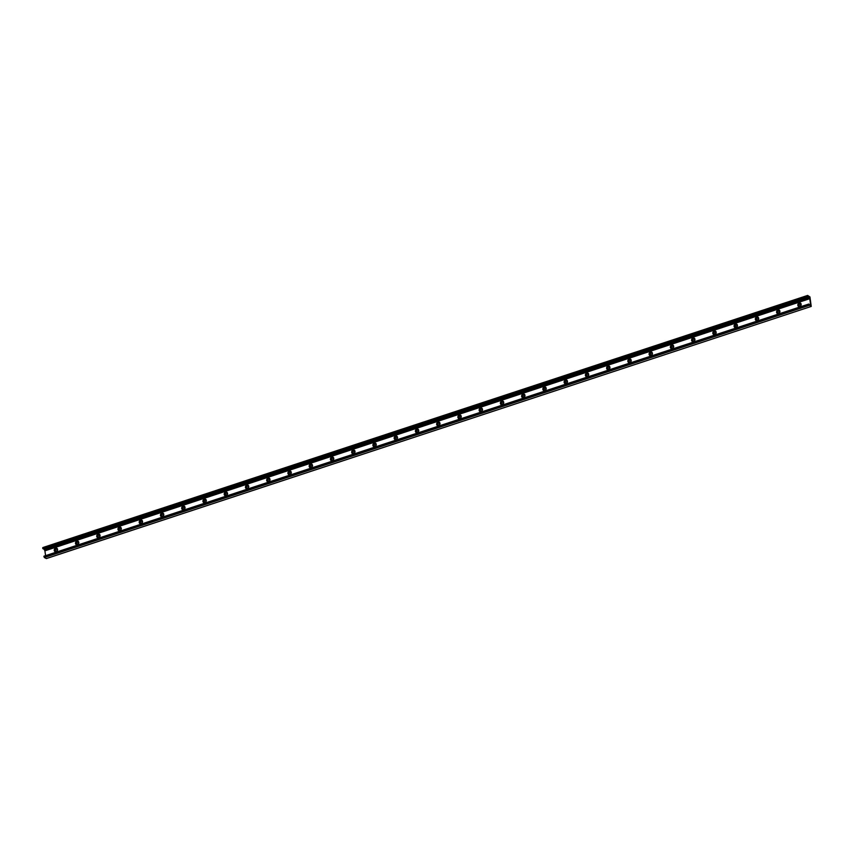 <?xml version="1.0" encoding="UTF-8"?>
<svg xmlns="http://www.w3.org/2000/svg" width="854" height="854" viewBox="0 0 854 854"><rect width="100%" height="100%" fill="white"/><g stroke="black" fill="none" stroke-linecap="round" stroke-linejoin="round"><path stroke-width="1.28" d="M800.433 304.131A1.014 0.854 -62.5 0 0 799.493 305.924M800.796 304.718A1.014 0.854 -62.5 0 0 799.173 304.611A1.014 0.854 -62.5 0 0 800.411 305.732A1.014 0.854 -62.5 0 0 800.796 304.718M801.148 304.227A1.921 1.612 117.5 0 1 798.885 306.586A1.921 1.612 117.5 0 1 798.437 303.512A1.921 1.612 117.5 0 1 801.148 304.227M779.147 311.112A1.014 0.854 -62.5 0 0 778.207 312.906A1.014 0.854 -62.5 0 0 779.147 311.112A1.014 0.854 -62.5 0 0 778.25 312.927M779.905 311.23A1.921 1.612 117.5 0 1 777.631 313.589A1.921 1.612 117.5 0 1 777.183 310.514A1.921 1.612 117.5 0 1 779.905 311.23M757.904 318.115A1.014 0.854 -62.5 0 0 756.964 319.908A1.014 0.854 -62.5 0 0 757.904 318.115A1.014 0.854 -62.5 0 0 757.007 319.93M758.651 318.232A1.921 1.612 117.5 0 1 756.388 320.592A1.921 1.612 117.5 0 1 755.939 317.517A1.921 1.612 117.5 0 1 758.651 318.232M736.692 325.139A1.014 0.854 -62.5 0 0 735.764 326.933M737.066 325.726A1.014 0.854 -62.5 0 0 735.433 325.62A1.014 0.854 -62.5 0 0 736.682 326.74A1.014 0.854 -62.5 0 0 737.066 325.726M737.408 325.235A1.921 1.612 117.5 0 1 735.145 327.594A1.921 1.612 117.5 0 1 734.696 324.52A1.921 1.612 117.5 0 1 737.408 325.235M715.449 332.142A1.014 0.854 -62.5 0 0 714.52 333.935M715.823 332.729A1.014 0.854 -62.5 0 0 714.19 332.622A1.014 0.854 -62.5 0 0 715.428 333.754A1.014 0.854 -62.5 0 0 715.823 332.729M716.164 332.238A1.921 1.612 117.5 0 1 713.901 334.597A1.921 1.612 117.5 0 1 713.453 331.523A1.921 1.612 117.5 0 1 716.164 332.238M694.206 339.145A1.014 0.854 -62.5 0 0 693.267 340.938M694.569 339.732A1.014 0.854 -62.5 0 0 692.946 339.625A1.014 0.854 -62.5 0 0 694.185 340.757A1.014 0.854 -62.5 0 0 694.569 339.732M694.921 339.241A1.921 1.612 117.5 0 1 692.658 341.6A1.921 1.612 117.5 0 1 692.21 338.526A1.921 1.612 117.5 0 1 694.921 339.241M672.963 346.148A1.014 0.854 -62.5 0 0 672.023 347.941M673.326 346.735A1.014 0.854 -62.5 0 0 671.703 346.628A1.014 0.854 -62.5 0 0 672.941 347.759A1.014 0.854 -62.5 0 0 673.326 346.735M673.678 346.254A1.921 1.612 117.5 0 1 671.404 348.603A1.921 1.612 117.5 0 1 670.956 345.539A1.921 1.612 117.5 0 1 673.678 346.254M651.719 353.15A1.014 0.854 -62.5 0 0 650.78 354.944M652.082 353.737A1.014 0.854 -62.5 0 0 650.449 353.641A1.014 0.854 -62.5 0 0 651.698 354.762A1.014 0.854 -62.5 0 0 652.082 353.737M652.424 353.257A1.921 1.612 117.5 0 1 650.161 355.616A1.921 1.612 117.5 0 1 649.713 352.542A1.921 1.612 117.5 0 1 652.424 353.257M630.465 360.153A1.014 0.854 -62.5 0 0 629.537 361.957M630.839 360.74A1.014 0.854 -62.5 0 0 629.206 360.644A1.014 0.854 -62.5 0 0 630.455 361.765A1.014 0.854 -62.5 0 0 630.839 360.74M631.181 360.26A1.921 1.612 117.5 0 1 628.918 362.619A1.921 1.612 117.5 0 1 628.469 359.545A1.921 1.612 117.5 0 1 631.181 360.26M609.222 367.167A1.014 0.854 -62.5 0 0 608.294 368.96M609.596 367.754A1.014 0.854 -62.5 0 0 607.963 367.647A1.014 0.854 -62.5 0 0 609.201 368.768A1.014 0.854 -62.5 0 0 609.596 367.754M609.937 367.263A1.921 1.612 117.5 0 1 607.674 369.622A1.921 1.612 117.5 0 1 607.226 366.547A1.921 1.612 117.5 0 1 609.937 367.263M587.979 374.169A1.014 0.854 -62.5 0 0 587.04 375.963M588.342 374.757A1.014 0.854 -62.5 0 0 586.719 374.65A1.014 0.854 -62.5 0 0 587.958 375.771A1.014 0.854 -62.5 0 0 588.342 374.757M588.694 374.265A1.921 1.612 117.5 0 1 586.431 376.625A1.921 1.612 117.5 0 1 585.983 373.55A1.921 1.612 117.5 0 1 588.694 374.265M566.736 381.172A1.014 0.854 -62.5 0 0 565.796 382.966A1.014 0.854 -62.5 0 0 566.693 381.151A1.014 0.854 -62.5 0 0 565.754 382.944M567.451 381.268A1.921 1.612 117.5 0 1 565.177 383.627A1.921 1.612 117.5 0 1 564.729 380.553A1.921 1.612 117.5 0 1 567.451 381.268M545.492 388.175A1.014 0.854 -62.5 0 0 544.553 389.968A1.014 0.854 -62.5 0 0 545.45 388.154A1.014 0.854 -62.5 0 0 544.51 389.947M546.197 388.271A1.921 1.612 117.5 0 1 543.934 390.63A1.921 1.612 117.5 0 1 543.486 387.556A1.921 1.612 117.5 0 1 546.197 388.271M524.239 395.178A1.014 0.854 -62.5 0 0 523.31 396.971A1.014 0.854 -62.5 0 0 524.207 395.156A1.014 0.854 -62.5 0 0 523.267 396.95M524.954 395.274A1.921 1.612 117.5 0 1 522.691 397.633A1.921 1.612 117.5 0 1 522.242 394.559A1.921 1.612 117.5 0 1 524.954 395.274M502.995 402.181A1.014 0.854 -62.5 0 0 502.056 403.974M503.369 402.768A1.014 0.854 -62.5 0 0 501.736 402.661A1.014 0.854 -62.5 0 0 502.974 403.793A1.014 0.854 -62.5 0 0 503.369 402.768M503.711 402.277A1.921 1.612 117.5 0 1 501.447 404.636A1.921 1.612 117.5 0 1 500.999 401.561A1.921 1.612 117.5 0 1 503.711 402.277M481.752 409.183A1.014 0.854 -62.5 0 0 480.813 410.977M482.115 409.771A1.014 0.854 -62.5 0 0 480.492 409.664A1.014 0.854 -62.5 0 0 481.731 410.795A1.014 0.854 -62.5 0 0 482.115 409.771M482.467 409.29A1.921 1.612 117.5 0 1 480.194 411.639A1.921 1.612 117.5 0 1 479.745 408.575A1.921 1.612 117.5 0 1 482.467 409.29M460.509 416.186A1.014 0.854 -62.5 0 0 459.569 417.98M460.872 416.773A1.014 0.854 -62.5 0 0 459.238 416.677A1.014 0.854 -62.5 0 0 460.487 417.798A1.014 0.854 -62.5 0 0 460.872 416.773M461.213 416.293A1.921 1.612 117.5 0 1 458.95 418.652A1.921 1.612 117.5 0 1 458.502 415.578A1.921 1.612 117.5 0 1 461.213 416.293M439.255 423.189A1.014 0.854 -62.5 0 0 438.326 424.993M439.629 423.776A1.014 0.854 -62.5 0 0 437.995 423.68A1.014 0.854 -62.5 0 0 439.244 424.801A1.014 0.854 -62.5 0 0 439.629 423.776M439.97 423.296A1.921 1.612 117.5 0 1 437.707 425.655A1.921 1.612 117.5 0 1 437.259 422.581A1.921 1.612 117.5 0 1 439.97 423.296M418.012 430.202A1.014 0.854 -62.5 0 0 417.083 431.996M418.385 430.79A1.014 0.854 -62.5 0 0 416.752 430.683A1.014 0.854 -62.5 0 0 417.99 431.804A1.014 0.854 -62.5 0 0 418.385 430.79M418.727 430.299A1.921 1.612 117.5 0 1 416.464 432.658A1.921 1.612 117.5 0 1 416.015 429.583A1.921 1.612 117.5 0 1 418.727 430.299M396.768 437.205A1.014 0.854 -62.5 0 0 395.829 438.999M397.142 437.792A1.014 0.854 -62.5 0 0 395.509 437.686A1.014 0.854 -62.5 0 0 396.747 438.807A1.014 0.854 -62.5 0 0 397.142 437.792M397.484 437.301A1.921 1.612 117.5 0 1 395.221 439.661A1.921 1.612 117.5 0 1 394.772 436.586A1.921 1.612 117.5 0 1 397.484 437.301M375.525 444.208A1.014 0.854 -62.5 0 0 374.586 446.001M375.888 444.795A1.014 0.854 -62.5 0 0 374.265 444.688A1.014 0.854 -62.5 0 0 375.504 445.809A1.014 0.854 -62.5 0 0 375.888 444.795M376.24 444.304A1.921 1.612 117.5 0 1 373.967 446.663A1.921 1.612 117.5 0 1 373.518 443.589A1.921 1.612 117.5 0 1 376.24 444.304M354.282 451.211A1.014 0.854 -62.5 0 0 353.342 453.004M354.645 451.798A1.014 0.854 -62.5 0 0 353.012 451.691A1.014 0.854 -62.5 0 0 354.261 452.812A1.014 0.854 -62.5 0 0 354.645 451.798M354.986 451.307A1.921 1.612 117.5 0 1 352.723 453.666A1.921 1.612 117.5 0 1 352.275 450.592A1.921 1.612 117.5 0 1 354.986 451.307M333.028 458.214A1.014 0.854 -62.5 0 0 332.099 460.007M333.402 458.801A1.014 0.854 -62.5 0 0 331.768 458.694A1.014 0.854 -62.5 0 0 333.017 459.826A1.014 0.854 -62.5 0 0 333.402 458.801M333.743 458.31A1.921 1.612 117.5 0 1 331.48 460.669A1.921 1.612 117.5 0 1 331.032 457.595A1.921 1.612 117.5 0 1 333.743 458.31M311.742 465.195A1.014 0.854 -62.5 0 0 310.813 466.989A1.014 0.854 -62.5 0 0 311.742 465.195A1.014 0.854 -62.5 0 0 310.856 467.01M312.5 465.323A1.921 1.612 117.5 0 1 310.237 467.672A1.921 1.612 117.5 0 1 309.788 464.597A1.921 1.612 117.5 0 1 312.5 465.323M290.499 472.198A1.014 0.854 -62.5 0 0 289.559 473.991A1.014 0.854 -62.5 0 0 290.499 472.198A1.014 0.854 -62.5 0 0 289.602 474.013M291.257 472.326A1.921 1.612 117.5 0 1 288.994 474.675A1.921 1.612 117.5 0 1 288.545 471.611A1.921 1.612 117.5 0 1 291.257 472.326M269.256 479.201A1.014 0.854 -62.5 0 0 268.316 481.005A1.014 0.854 -62.5 0 0 269.256 479.201A1.014 0.854 -62.5 0 0 268.359 481.015M270.013 479.329A1.921 1.612 117.5 0 1 267.74 481.688A1.921 1.612 117.5 0 1 267.291 478.614A1.921 1.612 117.5 0 1 270.013 479.329M248.055 486.225A1.014 0.854 -62.5 0 0 247.116 488.029M248.418 486.812A1.014 0.854 -62.5 0 0 246.785 486.716A1.014 0.854 -62.5 0 0 248.034 487.837A1.014 0.854 -62.5 0 0 248.418 486.812M248.76 486.332A1.921 1.612 117.5 0 1 246.496 488.691A1.921 1.612 117.5 0 1 246.048 485.616A1.921 1.612 117.5 0 1 248.76 486.332M226.801 493.238A1.014 0.854 -62.5 0 0 225.872 495.032M227.175 493.825A1.014 0.854 -62.5 0 0 225.541 493.719A1.014 0.854 -62.5 0 0 226.79 494.84A1.014 0.854 -62.5 0 0 227.175 493.825M227.516 493.334A1.921 1.612 117.5 0 1 225.253 495.694A1.921 1.612 117.5 0 1 224.805 492.619A1.921 1.612 117.5 0 1 227.516 493.334M205.558 500.241A1.014 0.854 -62.5 0 0 204.629 502.035M205.931 500.828A1.014 0.854 -62.5 0 0 204.298 500.722A1.014 0.854 -62.5 0 0 205.536 501.842A1.014 0.854 -62.5 0 0 205.931 500.828M206.273 500.337A1.921 1.612 117.5 0 1 204.01 502.696A1.921 1.612 117.5 0 1 203.562 499.622A1.921 1.612 117.5 0 1 206.273 500.337M184.315 507.244A1.014 0.854 -62.5 0 0 183.375 509.037M184.677 507.831A1.014 0.854 -62.5 0 0 183.055 507.724A1.014 0.854 -62.5 0 0 184.293 508.845A1.014 0.854 -62.5 0 0 184.677 507.831M185.03 507.34A1.921 1.612 117.5 0 1 182.767 509.699A1.921 1.612 117.5 0 1 182.318 506.625A1.921 1.612 117.5 0 1 185.03 507.34M163.071 514.247A1.014 0.854 -62.5 0 0 162.132 516.04M163.434 514.834A1.014 0.854 -62.5 0 0 161.812 514.727A1.014 0.854 -62.5 0 0 163.05 515.848A1.014 0.854 -62.5 0 0 163.434 514.834M163.787 514.343A1.921 1.612 117.5 0 1 161.513 516.702A1.921 1.612 117.5 0 1 161.064 513.628A1.921 1.612 117.5 0 1 163.787 514.343M141.828 521.25A1.014 0.854 -62.5 0 0 140.889 523.043M142.191 521.837A1.014 0.854 -62.5 0 0 140.558 521.73A1.014 0.854 -62.5 0 0 141.807 522.861A1.014 0.854 -62.5 0 0 142.191 521.837M142.533 521.346A1.921 1.612 117.5 0 1 140.269 523.705A1.921 1.612 117.5 0 1 139.821 520.63A1.921 1.612 117.5 0 1 142.533 521.346M120.574 528.252A1.014 0.854 -62.5 0 0 119.645 530.046M120.948 528.839A1.014 0.854 -62.5 0 0 119.314 528.733A1.014 0.854 -62.5 0 0 120.563 529.864A1.014 0.854 -62.5 0 0 120.948 528.839M121.289 528.359A1.921 1.612 117.5 0 1 119.026 530.708A1.921 1.612 117.5 0 1 118.578 527.633A1.921 1.612 117.5 0 1 121.289 528.359M99.331 535.255A1.014 0.854 -62.5 0 0 98.391 537.049M99.704 535.842A1.014 0.854 -62.5 0 0 98.071 535.736A1.014 0.854 -62.5 0 0 99.31 536.867A1.014 0.854 -62.5 0 0 99.704 535.842M100.046 535.362A1.921 1.612 117.5 0 1 97.783 537.71A1.921 1.612 117.5 0 1 97.335 534.647A1.921 1.612 117.5 0 1 100.046 535.362M78.088 542.258A1.014 0.854 -62.5 0 0 77.148 544.051A1.014 0.854 -62.5 0 0 78.045 542.237A1.014 0.854 -62.5 0 0 77.106 544.041M78.803 542.365A1.921 1.612 117.5 0 1 76.54 544.724A1.921 1.612 117.5 0 1 76.091 541.649A1.921 1.612 117.5 0 1 78.803 542.365M56.844 549.261A1.014 0.854 -62.5 0 0 55.905 551.065A1.014 0.854 -62.5 0 0 56.802 549.239A1.014 0.854 -62.5 0 0 55.862 551.043M57.56 549.368A1.921 1.612 117.5 0 1 55.286 551.727A1.921 1.612 117.5 0 1 54.837 548.652A1.921 1.612 117.5 0 1 57.56 549.368M811.161 306.415L808.823 304.664L808.813 304.035L809.667 304.921L810.563 304.398L809.656 298.153L807.841 296.648L807.638 295.431L809.955 296.946L811.236 306.426L46.447 558.516M808.759 304.205L43.981 556.178L44.365 557.534L46.319 558.559M45.593 555.644L44.899 550.841L809.731 298.697M44.899 550.841L809.699 298.452M43.554 548.61L44.856 550.595M807.564 295.516L42.807 547.574L43.01 548.791L807.82 296.648L43.01 548.791M44.365 557.534L809.197 305.39M43.981 556.808L808.823 304.664M43.928 556.392L808.759 304.248M809.389 304.782L810.563 304.398M44.814 550.296L809.656 298.153M44.44 549.57L809.272 297.427M44.12 549.4L808.951 297.256M44.024 549.303L808.866 297.16M43.682 548.77L808.514 296.626M42.764 548.417L807.596 296.274M42.7 548.012L807.542 295.868M43.981 556.178L808.813 304.035M42.807 547.574L807.638 295.431M46.394 558.569L811.236 306.426"/></g></svg>
